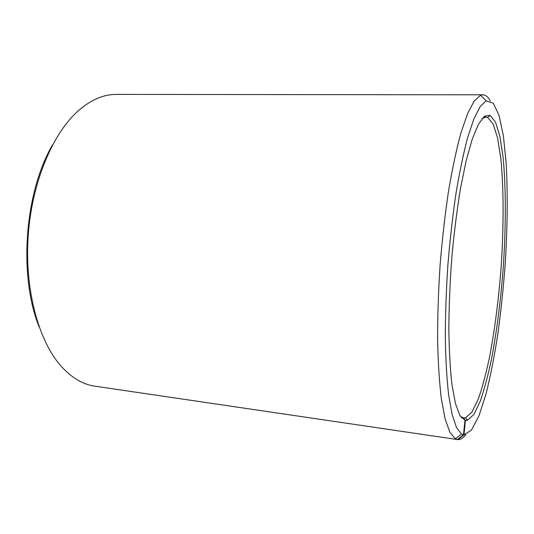 <?xml version="1.0" encoding="UTF-8"?>
<svg xmlns="http://www.w3.org/2000/svg" width="534" height="534" viewBox="0 0 534 534"><rect width="100%" height="100%" fill="white"/><g stroke="black" fill="none" stroke-linecap="round" stroke-linejoin="round"><path stroke-width="0.8" d="M457.358 439.549L455.295 438.828L449.888 432.32L445.129 418.936L441.318 398.644C439.322 381.823 438.08 362.139 437.593 339.591C437.586 315.794 438.427 290.917 440.109 264.964C442.252 239.052 445.076 214.321 448.573 190.778C452.371 168.544 456.49 149.26 460.929 132.913L467.677 113.402L474.346 100.859L480.653 95.219L482.809 94.805L116.432 94.398C104.183 94.311 91.928 99.371 79.673 109.563C53.647 131.498 32.26 180.565 28.275 234.573C24.29 288.574 38.241 340.251 60.763 365.77C71.382 377.645 82.75 384.447 94.872 386.169L457.358 439.549L463.452 434.789L464.994 420.365L463.031 417.855L461.316 417.615M463.031 417.855L460.255 416.086M482.222 118.435L485.88 117.059L487.696 117.46L493.202 124.115L497.575 137.986L500.718 157.717C503.889 188.162 503.829 228.492 500.952 269.456C498.482 300.655 494.744 329.585 489.731 356.251C486.234 372.919 482.422 387.17 478.31 399.005L471.949 412.088L465.528 417.862L461.356 417.668M39.162 326.942C18.41 275.938 24.591 192.2 52.599 144.801M482.809 94.805C485.586 94.872 488.116 96.894 490.392 100.866M465.761 434.669C463.105 438.027 460.488 439.676 457.892 439.602L463.959 434.856L465.448 420.465L463.485 417.962M457.384 439.529L457.892 439.602M463.452 434.789L461.53 434.035L456.497 427.574L452.098 414.477L448.607 394.733C446.798 378.419 445.696 359.362 445.303 337.568C445.369 314.586 446.21 290.569 447.846 265.538C449.908 240.534 452.592 216.657 455.902 193.909C459.494 172.409 463.379 153.725 467.564 137.852L473.918 118.835L480.186 106.526L486.12 100.873L493.289 103.175L499.116 115.531L503.415 136.05L506.139 162.817C507.841 192.901 507.467 227.784 505.217 263.769C503.395 287.793 500.939 311.202 497.848 333.977C494.424 356.031 490.506 375.943 486.094 393.718L479.011 415.719L471.495 430.064L463.959 434.856M464.994 420.365L459.907 415.519L455.469 403.651L451.964 384.74C450.169 368.787 449.121 349.997 448.827 328.363C449.021 305.535 450.022 281.845 451.837 257.281C454.1 232.917 456.971 210.076 460.441 188.736L466.155 160.721L472.316 138.887L478.551 123.981L484.538 116.212L490.012 115.297L495.512 122.132L499.871 136.27L502.981 156.328C506.112 187.24 506.005 228.118 503.088 269.617C500.598 301.216 496.834 330.546 491.794 357.593C488.276 374.508 484.458 388.992 480.326 401.041L473.945 414.384L467.497 420.338L465.448 420.465M485.88 117.059L483.55 117.033M486.12 100.873L480.653 95.219M461.53 434.035L455.295 438.828M465.528 417.862L467.497 420.338M487.696 117.46L490.012 115.297"/></g></svg>
